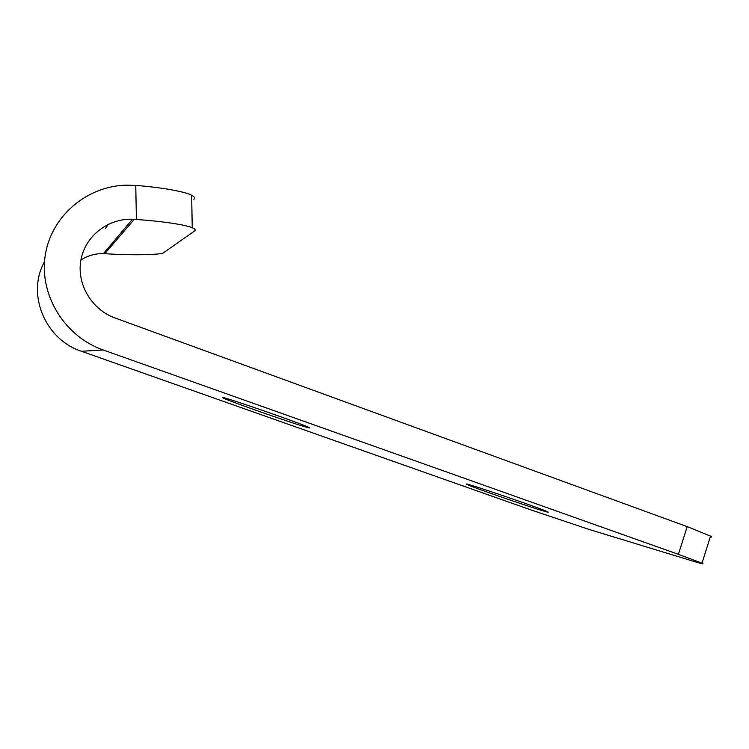 <?xml version="1.0" encoding="UTF-8"?>
<svg xmlns="http://www.w3.org/2000/svg" width="749" height="749" viewBox="0 0 749 749"><rect width="100%" height="100%" fill="white"/><g stroke="black" fill="none" stroke-linecap="round" stroke-linejoin="round"><path stroke-width="1.12" d="M80.911 259.987C87.717 255.596 95.217 253.48 103.409 253.621L106.386 253.78C131.758 255.475 162.561 254.894 163.797 252.572L194.478 231.048C195.92 230.14 195.171 229.035 192.24 227.752C185.415 224.625 159.715 221.002 136.412 219.494L135.747 185.434C159.078 187.119 184.806 191.426 191.641 195.255C194.581 196.828 195.33 198.195 193.897 199.346M135.747 185.434L126.562 185.162C86.715 185.808 50.679 216.555 45.127 256.158C39.285 295.705 65.126 336.694 103.184 349.97L81.454 351.272L529.918 509.563L589.351 529.524L693.293 561.244C701.86 563.847 704.772 564.493 702.01 563.192L678.407 554.335L687.189 526.641L115.009 317.96C91.734 309.609 76.501 284.124 80.873 260.184C85.049 236.197 107.959 218.277 132.451 219.26L136.412 219.494M81.454 351.272C45.268 339.634 26.196 294.235 44.519 261.71M103.184 349.97L678.407 554.335M687.189 526.641L710.539 536.106C711.981 536.958 711.878 537.286 710.23 537.099M543.755 511.061C527.942 506.446 473.864 487.739 467.133 484.566C465.279 483.723 466.056 483.788 469.454 484.762C482.337 488.32 541.377 508.683 547.369 511.642C549.326 512.541 548.118 512.353 543.755 511.061M308.185 427.679C298.814 425.507 233.903 402.915 223.97 398.365C222.266 397.607 221.994 397.344 223.155 397.579C228.557 398.318 299.413 422.913 308.167 427.099C310.095 427.96 310.105 428.156 308.185 427.679M108.446 224.194L105.581 228.323M134.268 219.354L104.776 253.677M192.24 227.752L191.641 195.255M103.409 253.621L132.451 219.26M702.01 563.192L710.539 536.106M224.166 397.822L223.97 398.365"/></g></svg>

